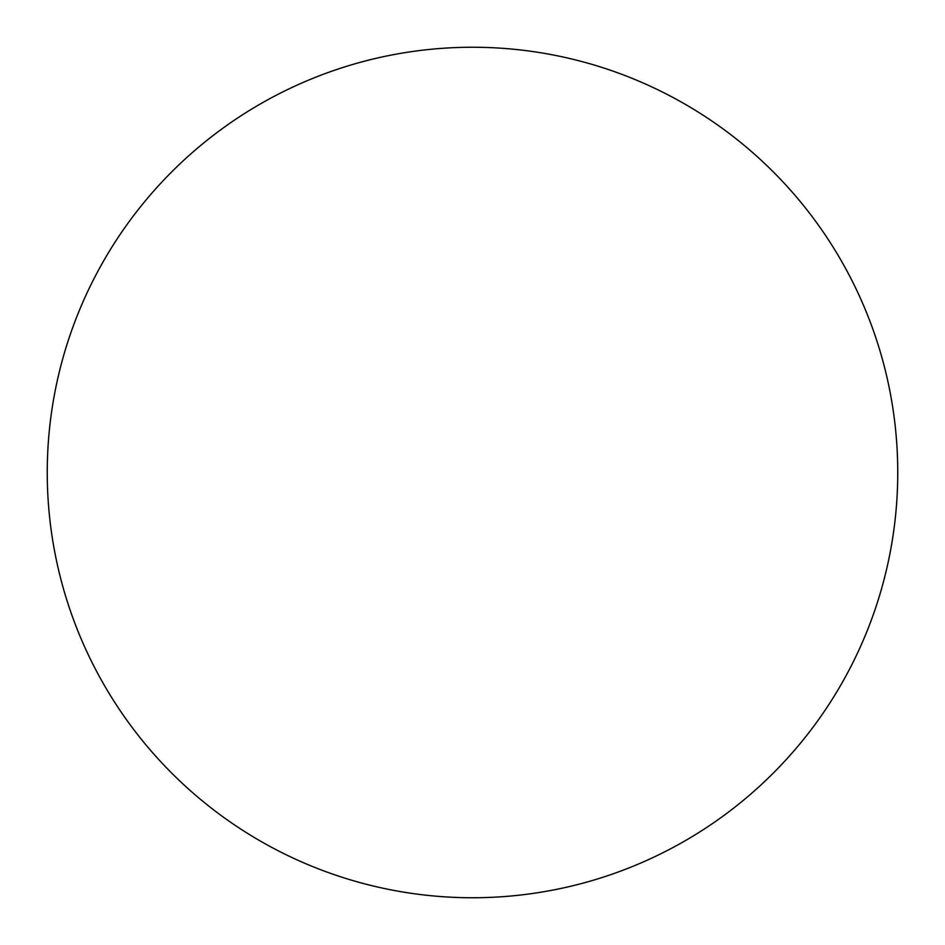 <?xml version="1.0" encoding="UTF-8"?>
<svg xmlns="http://www.w3.org/2000/svg" width="945" height="945" viewBox="0 0 945 945"><rect width="100%" height="100%" fill="white"/><g stroke="black" fill="none" stroke-linecap="round" stroke-linejoin="round"><path stroke-width="1.42" d="M472.5 897.75A425.25 425.25 0 0 1 47.25 472.5A425.25 425.25 0 0 1 472.5 47.25A425.25 425.25 0 0 1 897.75 472.5A425.25 425.25 0 0 1 472.5 897.75"/></g></svg>
